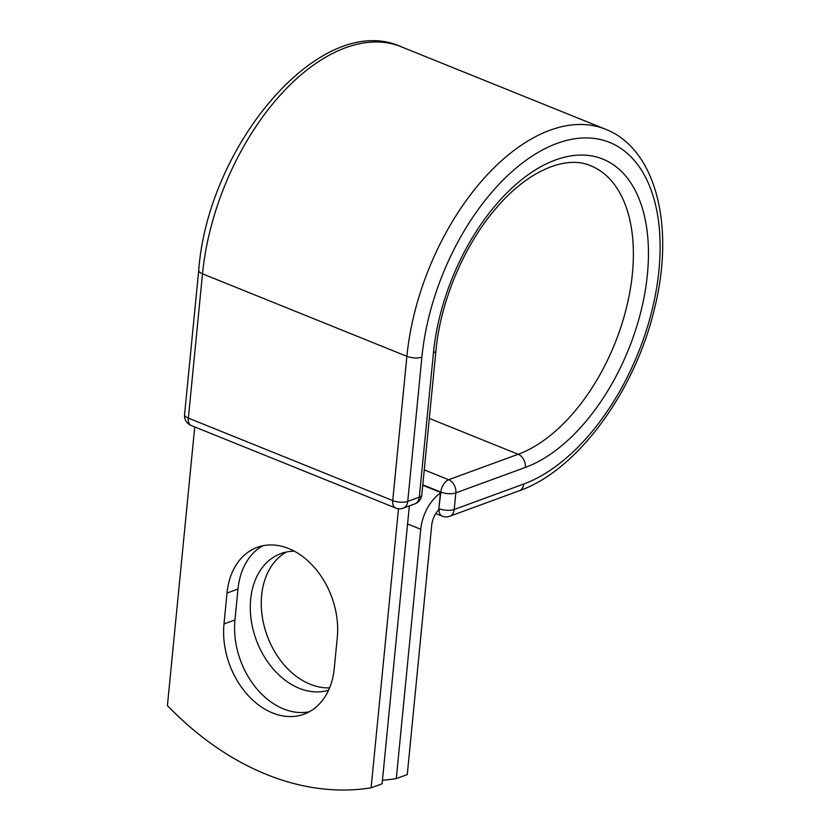 <?xml version="1.0" encoding="UTF-8"?>
<svg xmlns="http://www.w3.org/2000/svg" width="830" height="830" viewBox="0 0 830 830"><rect width="100%" height="100%" fill="white"/><g stroke="black" fill="none" stroke-linecap="round" stroke-linejoin="round"><path stroke-width="1.25" d="M272.572 712.97A72.386 52.85 -110.1 0 0 304.008 714.194A72.386 52.85 -110.1 0 0 334.251 668.472L337.281 637.565A72.386 52.85 -110.1 0 0 314.051 567.077A72.386 52.85 -110.1 0 0 257.259 547.333A72.386 52.85 -110.1 0 0 227.015 593.056L223.986 623.963A72.386 52.85 -110.1 0 0 272.572 712.97M262.903 545.735A72.386 52.85 -110.1 0 0 237.992 589.03L234.963 619.937A72.386 52.85 -110.1 0 0 283.559 708.945A72.386 52.85 -110.1 0 0 309.351 711.767M329.593 687.852A72.386 52.85 69.9 0 1 310.244 684.273A72.386 52.85 69.9 0 1 262.705 619.294A72.386 52.85 69.9 0 1 286.558 551.971M328.566 690.228A72.386 52.85 69.9 0 1 299.257 688.298A72.386 52.85 69.9 0 1 251.117 619.419A72.386 52.85 69.9 0 1 280.913 553.568A72.386 52.85 69.9 0 1 294.297 551.182M382.443 780.252A312.028 227.814 -110.1 0 0 396.284 778.592L420.727 529.27A33.376 19.038 -68 0 1 440.377 493.124L438.863 508.562L440.834 492.097L422.792 484.813M396.284 778.592L407.271 774.566L431.714 525.245A16.258 9.275 -68 0 1 438.8 509.724A10.697 6.101 -68 0 1 438.863 508.562M440.377 493.124L440.45 492.366L422.75 485.228M398.483 508.717L371.114 787.805L382.101 783.779L409.346 505.906M371.114 787.805A312.028 227.814 69.9 0 1 167.411 705.583L194.739 426.931M420.727 529.27L407.572 523.958M523.72 484.025L454.218 509.475A10.697 7.812 69.9 0 1 449.746 516.239L519.248 490.779A10.697 7.812 -110.1 0 0 523.72 484.025A184.716 105.369 -68 0 0 658.947 270.29A184.716 105.369 -68 0 0 557.127 143.362A184.716 105.369 -68 0 0 421.899 357.097L407.748 501.372L419.306 497.139A10.697 4.026 5.6 0 0 421.806 494.898L435.947 350.623C440.512 300.74 464.644 244.03 496.88 207.313C529.187 169.476 567.077 155.2 590.67 165.73A156.009 88.997 -68 0 1 626.235 308.677A156.009 88.997 -68 0 1 518.169 454.269L448.667 479.719A10.697 7.812 69.9 0 1 455.846 492.875L454.218 509.475A10.697 4.026 -174.4 0 1 439.205 508.707A10.697 6.101 112 0 0 442.068 516.104A10.697 10.697 0 0 0 449.746 516.239M435.947 350.623A10.697 4.026 5.6 0 1 433.447 352.864A166.716 95.097 -68 0 1 555.498 159.972A166.716 95.097 -68 0 1 647.39 274.523A166.716 95.097 -68 0 1 525.349 467.425L455.846 492.875A10.697 4.026 -174.4 0 1 440.834 492.097A10.697 6.101 112 0 1 448.667 479.719L424.255 469.863M525.349 467.425A10.697 7.812 -110.1 0 0 518.169 454.269L429.307 418.403M198.723 270.269A10.697 4.026 5.6 0 0 202.499 273.827A195.413 111.469 -68 0 1 401.035 46.698C321.594 10.365 208.071 144.13 198.723 270.269L184.571 414.544A10.697 4.026 5.6 0 0 188.358 418.102L392.735 500.594A10.697 4.026 5.6 0 0 407.748 501.372A10.697 7.812 -110.1 0 1 403.276 508.126L414.834 503.893A10.697 7.812 -110.1 0 0 419.306 497.139L433.447 352.864M184.571 414.544A10.697 10.697 0 0 0 191.211 425.51A10.697 6.101 112 0 1 188.358 418.102L202.499 273.827L406.887 356.319A195.413 111.469 -68 0 1 605.412 129.19L401.035 46.698M191.211 425.51L395.599 508.002A10.697 6.101 112 0 1 392.735 500.594L406.887 356.319A10.697 4.026 5.6 0 0 421.899 357.097M237.992 589.03L227.015 593.056M234.963 619.937L223.986 623.963M519.248 490.779C577.358 470.579 635.075 391.366 654.486 308.584C675.029 227.005 656.53 149.089 605.412 129.19M435.781 513.573L442.068 516.104M414.834 503.893A10.697 10.697 0 0 0 421.806 494.898M395.599 508.002A10.697 10.697 0 0 0 403.276 508.126"/></g></svg>
